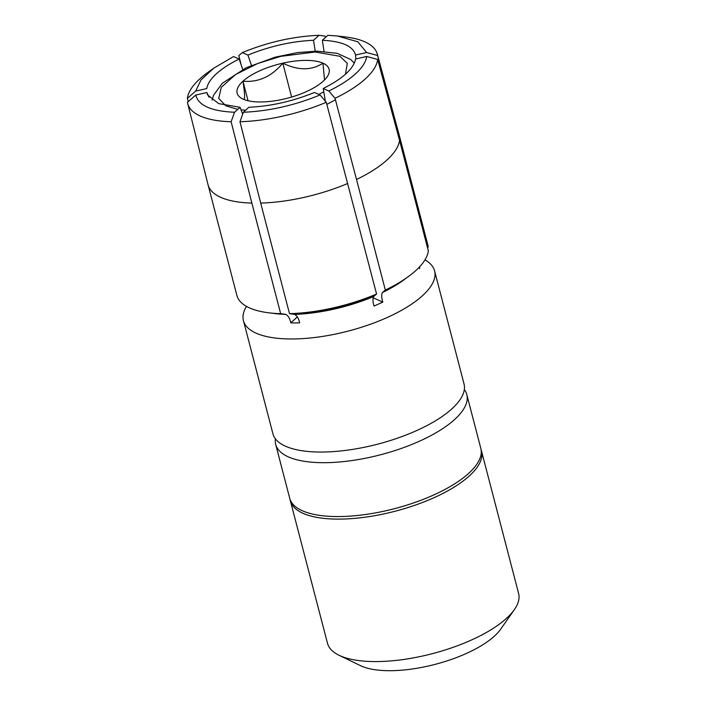 <?xml version="1.0" encoding="UTF-8"?>
<svg xmlns="http://www.w3.org/2000/svg" width="706" height="706" viewBox="0 0 706 706"><rect width="100%" height="100%" fill="white"/><g stroke="black" fill="none" stroke-linecap="round" stroke-linejoin="round"><path stroke-width="1.06" d="M464.327 389.535A98.752 36.509 165.4 0 1 466.798 394.566A98.752 36.509 165.4 0 1 423.459 439.344A98.752 36.509 165.4 0 1 323.816 462.686A98.752 36.509 165.4 0 1 275.675 444.356A98.752 36.509 165.4 0 1 275.375 438.753M243.446 320.648L272.904 433.722A98.752 36.509 -14.6 0 0 321.045 452.052A98.752 36.509 -14.6 0 0 420.688 428.71A98.752 36.509 -14.6 0 0 464.027 383.932L434.578 270.866A98.752 36.509 165.4 0 1 391.23 315.635A98.752 36.509 165.4 0 1 291.596 338.977A98.752 36.509 165.4 0 1 243.446 320.648A98.752 36.509 165.4 0 1 246.465 306.386M284.297 314.108L280.661 313.676L251.857 203.09A98.752 36.509 165.4 0 1 208.067 184.813L236.872 295.399A98.752 36.509 -14.6 0 0 269.542 312.899L273.707 313.385A93.351 34.515 -14.6 0 0 283.988 314.108L285.603 314.373C287.81 315.326 289.434 317.682 290.466 321.451L290.784 322.871L295.126 322.942L299.618 322.871L299.3 321.442C298.267 317.674 296.644 315.317 294.437 314.373L292.822 314.108A93.351 34.515 -14.6 0 0 297.411 313.914A93.351 34.515 -14.6 0 0 374.639 295.655L376.572 294.031L326.278 102.264L320.056 94.957C294.587 105.415 269.039 111.177 243.393 112.254L239.969 121.732L260.69 203.081A98.752 36.509 -14.6 0 0 347.767 183.445M374.639 295.655L373.73 296.485A90.765 33.561 165.4 0 1 294.437 314.373M373.73 296.485C372.733 298.161 372.706 300.897 373.65 304.674L374.056 306.077L382.82 302.115L382.414 300.712C381.469 296.926 381.496 294.199 382.493 292.522L383.402 291.693A93.351 34.515 -14.6 0 0 384.188 291.313A93.351 34.515 -14.6 0 0 404.617 279.285L408.015 276.831A98.752 36.509 -14.6 0 0 428.339 250.868L399.534 140.282L377.666 59.445A97.966 36.227 165.4 0 1 365.346 78.869A97.966 36.227 165.4 0 1 335.041 98.302L356.53 179.483A98.752 36.509 -14.6 0 0 399.534 140.282M405.597 278.579A90.765 33.561 165.4 0 1 382.493 292.522M419.135 267.239L419.585 268.607L419.708 266.718M424.986 259.887A98.752 36.509 165.4 0 1 434.578 270.866M290.104 499.495A98.752 36.509 -14.6 0 0 290.369 500.792A98.752 36.509 -14.6 0 0 338.518 519.122A98.752 36.509 -14.6 0 0 438.152 495.78A98.752 36.509 -14.6 0 0 481.501 451.01A98.752 36.509 -14.6 0 0 481.104 449.74M514.383 609.587L500.739 629.099A79.001 29.211 165.4 0 1 389.738 670.7A79.001 29.211 165.4 0 1 360.466 665.643L339.039 655.265A98.752 36.509 -14.6 0 0 375.627 661.584A98.752 36.509 -14.6 0 0 514.383 609.587A98.752 36.509 -14.6 0 0 518.61 593.472L481.501 451.01M377.666 59.445L366.688 56.48C365.929 61.916 362.24 67.67 355.63 73.733C348.932 79.804 339.992 85.558 328.82 90.995L335.041 98.302M275.675 444.356L289.707 498.233A98.752 36.509 -14.6 0 0 337.847 516.563A98.752 36.509 -14.6 0 0 437.491 493.22A98.752 36.509 -14.6 0 0 480.83 448.442L466.798 394.566M290.369 500.792L327.478 643.254A98.752 36.509 -14.6 0 0 339.039 655.265M239.157 59.048C229.671 63.708 222.063 68.632 216.354 73.812C210.697 79.001 207.502 83.917 206.761 88.577L195.694 91.074L201.025 79.893L213.794 68.147L233.562 56.559L239.157 59.048L242.723 69.453M188.22 101.682L187.39 98.39L195.694 91.074M242.705 114.169L240.031 107.277L234.56 112.254C211.244 111.213 198.315 105.468 195.765 95.036L187.461 102.352A97.966 36.227 165.4 0 0 187.699 103.491L208.032 184.69A98.752 36.509 165.4 0 0 208.067 184.813M195.765 95.036L206.832 92.539L209.047 97.234M297.341 316.897L290.784 322.871M251.857 203.09L231.136 121.741L234.56 112.254M260.69 203.081L289.504 313.667L292.822 314.108M243.393 112.254L248.865 107.268C270.795 106.262 292.663 101.329 314.461 92.477L320.056 94.957M373.174 297.835L382.82 302.115M356.53 179.483L385.335 290.069L383.402 291.693M328.82 90.995L323.224 88.506L325.395 101.232M323.224 88.506C342.772 78.666 353.574 68.817 355.621 58.977L366.688 56.48M324.045 51.37L322.351 40.277L327.822 35.3L337.274 35.98L357.845 41.786L366.617 52.526L377.595 55.492L399.464 136.32L428.268 246.906L427.492 247.594M366.617 52.526L355.55 55.015L355.806 58.933M251.442 65.358L247.921 55.086L242.326 52.597C267.795 42.139 293.343 36.377 318.988 35.309L325.087 36.103L325.448 37.462M318.988 35.309L313.517 40.286L315.185 51.167M241.196 64.996L238.787 55.571L242.326 52.597M187.39 98.39A97.966 36.227 165.4 0 1 207.555 72.647L213.794 68.138M269.542 312.899A98.752 36.509 -14.6 0 0 280.661 313.676M231.136 121.741A97.966 36.227 165.4 0 1 187.699 103.491M240.031 107.277L218.71 103.623L207.652 94.992L206.832 92.539M326.278 102.264A97.966 36.227 165.4 0 1 239.969 121.732M289.504 313.667A98.752 36.509 -14.6 0 0 376.572 294.031M385.335 290.069A98.752 36.509 -14.6 0 0 408.015 276.831M322.351 40.277C342.11 41.266 353.176 46.181 355.55 55.015M337.274 35.98L344.925 36.871A97.966 36.227 165.4 0 1 377.304 54.106A97.966 36.227 165.4 0 1 377.595 55.492M428.268 246.906A98.752 36.509 -14.6 0 0 428.004 245.617L399.19 135.031A98.752 36.509 -14.6 0 0 399.164 134.908L377.304 54.106M247.921 55.086C269.718 46.225 291.587 41.292 313.517 40.286M285.348 314.285A91.145 33.703 165.4 0 1 275.411 313.588A91.145 33.703 165.4 0 1 274.572 313.482M373.853 296.317A91.145 33.703 165.4 0 1 294.19 314.285M403.911 279.788A91.145 33.703 165.4 0 1 403.223 280.291A91.145 33.703 165.4 0 1 382.617 292.355M285.603 314.373A90.765 33.561 165.4 0 1 272.516 313.243M283.441 99.175A47.514 17.571 165.4 0 1 260.302 101.973A47.514 17.571 165.4 0 1 243.279 99.202A47.514 17.571 165.4 0 1 242.696 98.928A47.514 17.571 165.4 0 1 242.952 81.199A47.514 17.571 165.4 0 1 282.797 63.178A47.514 17.571 165.4 0 1 322.96 63.161A47.514 17.571 165.4 0 1 327.063 76.954A47.514 17.571 165.4 0 1 323.277 81.155A47.514 17.571 165.4 0 1 283.441 99.175M324.522 79.963L322.96 63.161C311.628 70.626 298.241 70.635 282.797 63.178C271.572 76.592 258.29 82.602 242.952 81.199C245.008 94.613 245.114 100.605 243.279 99.202M291.613 97.049L282.797 63.178M248.044 100.755L242.952 81.199M399.464 136.32A98.752 36.509 -14.6 0 0 399.19 135.031M245.626 110.215L241.028 109.845M237.701 109.395L225.796 105.794L218.719 98.434L221.305 87.306L235.53 74.562L257.584 63.558L280.741 56.365L315.141 51.997L339.886 56.286L347.326 63.381L345.437 74.271M335.412 99.714A74.889 27.693 165.4 0 1 326.825 104.347M323.798 91.859L318.794 94.401M212.127 100.173L213.539 95.248L222.258 83.308L246.262 67.705L275.216 57.151L297.782 52.553L317.091 51.15L337.318 53.356L350.723 59.516L354.35 63.125"/></g></svg>
